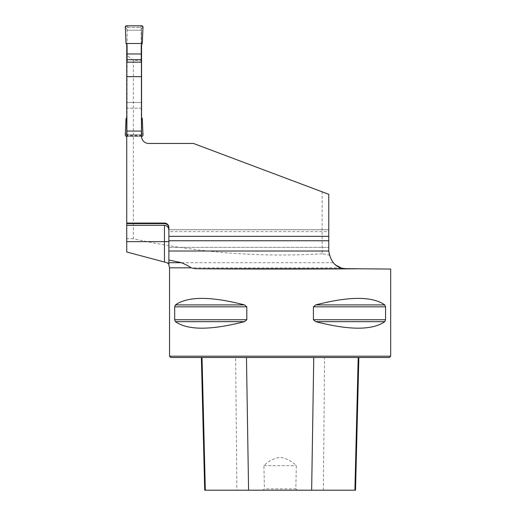 <?xml version="1.0" encoding="UTF-8"?>
<svg xmlns="http://www.w3.org/2000/svg" width="516" height="516" viewBox="0 0 516 516"><rect width="100%" height="100%" fill="white"/><g stroke="black" fill="none" stroke-linecap="round" stroke-linejoin="round"><path stroke-width="0.39" stroke-dasharray="2.58 1.94" d="M322.132 253.82C258.58 257.536 195.667 252.518 133.386 238.753L133.386 60.353L141.565 60.353L141.565 136.372A7.076 7.076 0 0 0 148.647 143.448L193.423 143.448L322.132 191.817L322.132 253.82L329.234 255.027L333.201 262.696L334.433 263.953M133.386 238.753L126.749 238.65L126.749 251.995M126.749 238.65L126.749 55.173L133.386 60.353M329.234 255.027L328.763 250.976L328.763 194.313L193.423 143.448L148.647 143.448A7.076 7.076 0 0 1 141.565 136.372L141.565 134.824L126.749 134.824L141.565 134.824L141.565 62.146L141.565 102.471L126.749 102.471L126.749 62.146L126.749 223.596L126.749 135.901L141.565 135.901M126.749 55.173L126.749 44.744M141.565 44.744L141.565 30.225L126.749 30.225L141.565 30.225L141.565 60.353M328.763 231.632L328.763 194.313L328.763 247.383L328.763 231.632L168.88 231.632L168.88 230.588L168.88 262.696M390.683 269.055L346.3 268.668L341.044 267.823L169.545 267.823M148.647 143.448L193.423 143.448L322.132 191.817M141.565 135.373L126.749 135.373M126.749 223.06L164.456 223.06A4.425 4.425 0 0 1 168.88 227.485L168.88 229.762L328.763 229.762M126.749 102.471L126.749 108.199L141.565 108.199L141.565 136.372L126.749 136.372L126.749 108.199M126.749 135.901L126.749 136.372L141.565 136.372M141.565 102.471L141.565 108.199M169.545 356.188L390.683 356.188M385.549 306.82L384.788 304.904C372.41 296.223 349.397 296.223 315.74 304.904L313.418 306.82L313.418 319.746L315.74 321.661C349.397 330.35 372.41 330.35 384.788 321.661L385.549 319.746L385.549 306.82L313.418 306.82M246.809 306.82L244.481 304.904C210.831 296.223 187.818 296.223 175.44 304.904L174.679 306.82L174.679 319.746L175.44 321.661C187.818 330.35 210.831 330.35 244.481 321.661L246.809 319.746L246.809 306.82L174.679 306.82M168.88 231.632L168.88 229.762M295.81 488.871L297.403 490.2L262.825 490.2L264.418 488.871L263.915 465.651C268.443 461.098 273.835 458.318 280.098 457.299C286.361 458.298 291.766 461.078 296.313 465.651L295.81 488.871L264.418 488.871M262.825 490.2L204.71 490.2M235.664 357.517L358.852 357.517L201.375 357.517L235.664 357.517L236.857 490.2M355.518 490.2L297.403 490.2M170.867 357.517L389.361 357.517M263.915 465.651L296.313 465.651M328.763 240.753L168.88 240.753L168.88 247.383L168.88 240.753M168.88 236.328L168.88 229.691L168.88 236.328L328.763 236.328M141.681 136.372L140.339 134.753L128.407 134.824L139.907 134.824A1.329 1.329 0 0 0 141.236 133.496L141.236 28.677A1.329 1.329 0 0 0 139.907 27.348L128.407 27.348A1.329 1.329 0 0 0 127.084 28.677L127.084 133.496A1.329 1.329 0 0 0 128.407 134.824L127.084 133.496L127.084 118.99L126.027 118.68M141.236 62.146L141.236 108.199L127.084 108.199L127.084 118.99M127.084 108.199L127.084 62.146M127.084 45.318L127.084 28.677L128.407 27.348L140.339 27.419L141.236 28.677L141.236 43.183L142.293 43.492M141.236 45.318L141.236 43.183M141.236 108.199L141.236 133.496L140.339 134.753M126.639 25.8L127.981 27.419M125.317 27.187L127.084 29.315M127.084 43.183L126.027 43.492M126.639 136.372L127.981 134.753M125.317 134.986L127.084 132.851M141.681 25.8L140.339 27.419M143.003 27.187L141.236 29.315M143.003 134.986L141.236 132.851M141.236 118.99L142.293 118.68M127.084 102.471L141.236 102.471M126.749 117.429L127.084 116.848M141.565 117.429L141.236 116.848M333.201 262.696L166.932 262.696M323.371 490.2L324.564 357.517M384.788 321.661L315.74 321.661M385.549 319.746L313.418 319.746M384.788 304.904L315.74 304.904M244.481 304.904L175.44 304.904M246.809 319.746L174.679 319.746M244.481 321.661L175.44 321.661M168.88 247.383L328.763 247.383L168.88 247.383M168.88 229.691L328.763 229.691L168.88 229.691"/><path stroke-width="0.77" d="M164.456 262.005L164.456 241.636L126.749 241.636L126.749 251.995L166.932 262.696L168.88 264.121L168.88 260.012L181.335 262.696C185.605 264.45 188.882 266.159 191.152 267.823L195.396 268.713C234.516 269.139 315.044 269.171 358.298 268.772L390.683 269.055L390.683 356.188L169.545 356.188L169.545 267.823L191.152 267.823M126.749 241.636L126.749 223.596L164.456 223.596C167.184 223.899 168.661 225.434 168.88 228.188M126.749 44.744L126.749 223.06L164.456 223.06A4.425 4.425 0 0 1 168.88 227.485L168.88 240.753L328.763 240.753L328.763 236.328L168.88 236.328M141.565 44.744L141.565 136.372A7.076 7.076 0 0 0 148.647 143.448L193.423 143.448L328.763 194.313L328.763 236.328M328.763 240.753L328.763 250.976A17.692 17.692 0 0 0 328.763 251.021C330.808 262.721 336.651 268.604 346.3 268.668L358.298 268.772M334.433 263.953L336.2 265.392L341.044 267.823M141.565 131.051L126.749 131.051M148.647 143.448A7.076 7.076 0 0 1 141.565 136.372L141.681 136.372A1.329 1.329 0 0 0 143.003 134.986L142.293 118.68L141.565 117.429M168.88 230.588C168.822 227.556 167.352 225.795 164.456 225.299L126.749 225.299M168.88 260.012L168.88 240.753M126.749 223.596L126.749 223.06M141.565 62.146L126.749 62.146M174.679 306.82L175.44 304.904C187.818 296.223 210.831 296.223 244.481 304.904L246.809 306.82L246.809 319.746L244.481 321.661C210.831 330.35 187.818 330.35 175.44 321.661L174.679 319.746L174.679 306.82L246.809 306.82M385.549 319.746L384.788 321.661C372.41 330.35 349.397 330.35 315.74 321.661L313.418 319.746L313.418 306.82L315.74 304.904C349.397 296.223 372.41 296.223 384.788 304.904L385.549 306.82L385.549 319.746L313.418 319.746M390.683 356.188L389.361 357.517L170.867 357.517L169.545 356.188M201.375 357.517L204.71 490.2L355.518 490.2L358.852 357.517M168.88 265.179L168.88 262.696L181.335 262.696M126.749 76.665L141.565 76.665M127.084 62.146L127.084 45.318L126.027 43.492L125.317 27.187A1.329 1.329 0 0 1 126.639 25.8L141.681 25.8A1.329 1.329 0 0 1 143.003 27.187L142.293 43.492L141.236 45.318L141.236 62.146M126.749 136.372L126.639 136.372A1.329 1.329 0 0 1 125.317 134.986L126.027 118.68L126.749 117.429M141.236 59.701L127.084 59.701M141.236 53.974L127.084 53.974M142.293 43.492L143.003 27.187L141.681 25.8L126.639 25.8L125.317 27.187L126.027 43.492L142.293 43.492L126.027 43.492M168.88 251.021L328.763 251.021M248.57 490.2L246.474 357.517M205.316 490.2L202.02 357.517M354.911 490.2L358.201 357.517M311.651 490.2L313.754 357.517M175.44 321.661L244.481 321.661M174.679 319.746L246.809 319.746M175.44 304.904L244.481 304.904M315.74 304.904L384.788 304.904M313.418 306.82L385.549 306.82M315.74 321.661L384.788 321.661M351.17 268.713L195.396 268.713M168.88 241.636L164.456 241.636L164.456 225.299M164.456 223.596L164.456 223.06M169.545 267.823L168.848 265.192"/></g></svg>
